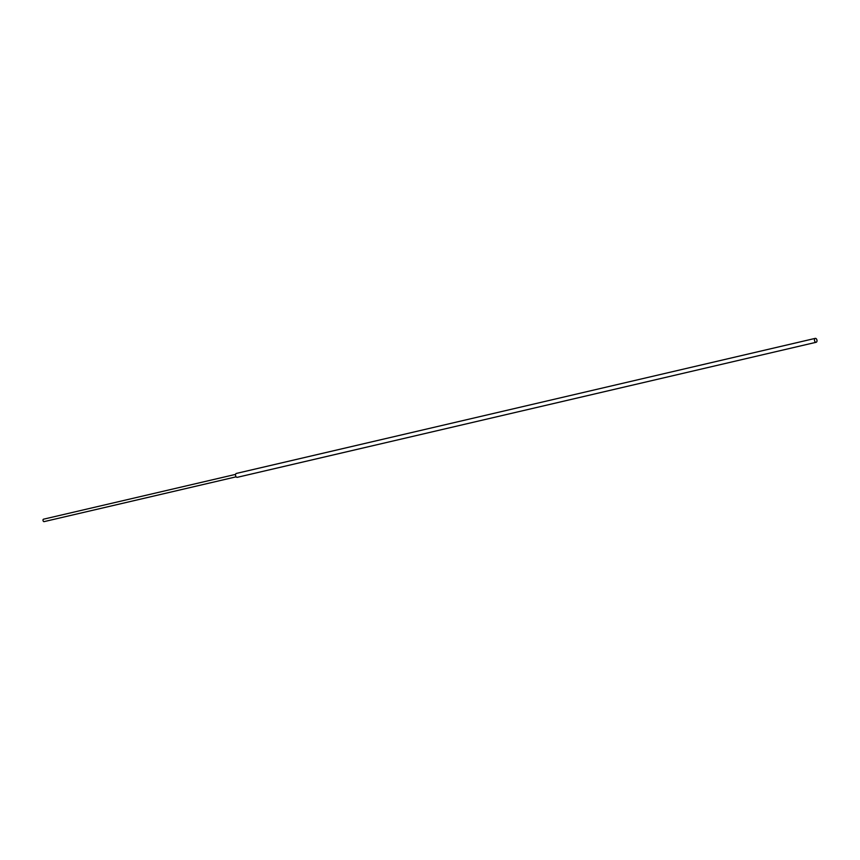 <?xml version="1.0" encoding="UTF-8"?>
<svg xmlns="http://www.w3.org/2000/svg" width="860" height="860" viewBox="0 0 860 860"><rect width="100%" height="100%" fill="white"/><g stroke="black" fill="none" stroke-linecap="round" stroke-linejoin="round"><path stroke-width="1.29" d="M236.134 476.827L44.075 521.633A1.247 0.763 -103.1 0 1 43.516 519.193L235.565 474.387M816.183 342.269L237.231 477.332A2 1.215 -103.1 0 1 235.511 474.967A2 1.215 -103.1 0 1 236.328 473.441L815.269 338.367A2 1.215 -103.1 0 1 817 340.743A2 1.215 -103.1 0 1 816.183 342.269A2 1.215 -103.1 0 1 814.452 339.894A2 1.215 -103.1 0 1 815.269 338.367"/></g></svg>
